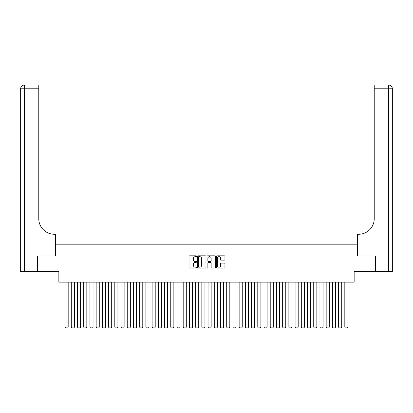 <?xml version="1.0" encoding="UTF-8"?>
<svg xmlns="http://www.w3.org/2000/svg" width="413" height="413" viewBox="0 0 413 413"><rect width="100%" height="100%" fill="white"/><g stroke="black" fill="none" stroke-linecap="round" stroke-linejoin="round"><path stroke-width="0.62" d="M196.552 256.246A0.428 0.428 0 0 0 196.129 255.823L189.644 255.823A0.609 0.609 0 0 0 189.03 256.432L189.03 267.412A0.609 0.609 0 0 0 189.644 268.027L196.129 268.027A0.428 0.428 0 0 0 196.552 267.598A0.428 0.428 0 0 0 196.129 267.17L195.287 267.17A1.951 1.951 0 0 1 193.336 265.218L193.336 264.305A1.951 1.951 0 0 1 195.287 262.348L196.129 262.348A0.428 0.428 0 0 0 196.552 261.925A0.428 0.428 0 0 0 196.129 261.496L195.287 261.496A1.951 1.951 0 0 1 193.336 259.545L193.336 258.626A1.951 1.951 0 0 1 195.287 256.674L196.129 256.674A0.428 0.428 0 0 0 196.552 256.246M224.331 260.123A0.609 0.609 0 0 0 224.946 259.514L224.946 256.432A0.609 0.609 0 0 0 224.331 255.823L217.135 255.823A0.609 0.609 0 0 0 216.52 256.432L216.52 267.412A0.609 0.609 0 0 0 217.135 268.027L224.331 268.027A0.609 0.609 0 0 0 224.946 267.412L224.946 263.69A0.609 0.609 0 0 0 224.331 263.081L221.254 263.081A0.609 0.609 0 0 0 220.64 263.69L220.64 265.538A1.631 1.631 0 0 1 219.009 267.17A1.631 1.631 0 0 1 217.377 265.538L217.377 258.306A1.631 1.631 0 0 1 219.009 256.674A1.631 1.631 0 0 1 220.64 258.306L220.64 259.514A0.609 0.609 0 0 0 221.254 260.123L224.331 260.123M351.04 282.125L354.147 282.125L354.147 271.558L375.443 271.558L375.443 256.019L357.565 256.019L357.565 244.826L55.435 244.826L55.435 256.019L37.557 256.019L37.557 271.558L58.852 271.558L58.852 282.125L351.04 282.125L351.04 279.018L61.96 279.018L61.96 282.125M205.968 256.432A0.609 0.609 0 0 0 205.354 255.823L198.157 255.823A0.609 0.609 0 0 0 197.543 256.432L197.543 267.412A0.609 0.609 0 0 0 198.157 268.027L205.354 268.027A0.609 0.609 0 0 0 205.968 267.412L205.968 256.432M207.646 255.823L214.843 255.823A0.609 0.609 0 0 1 215.457 256.432L215.457 267.412A0.609 0.609 0 0 1 214.843 268.027L211.761 268.027A0.609 0.609 0 0 1 211.151 267.412L211.151 262.962A0.609 0.609 0 0 0 210.542 262.348L208.498 262.348A0.609 0.609 0 0 0 207.889 262.962L207.889 267.598A0.428 0.428 0 0 1 207.46 268.027A0.428 0.428 0 0 1 207.032 267.598L207.032 256.432A0.609 0.609 0 0 1 207.646 255.823M198.829 256.674A0.428 0.428 0 0 0 198.4 257.103L198.4 266.741A0.428 0.428 0 0 0 198.829 267.17L199.711 267.17A1.951 1.951 0 0 0 201.663 265.218L201.663 258.626A1.951 1.951 0 0 0 199.711 256.674L198.829 256.674M211.151 258.337A1.631 1.631 0 0 0 209.52 256.705A1.631 1.631 0 0 0 207.889 258.337L207.889 260.887A0.609 0.609 0 0 0 208.498 261.496L210.542 261.496A0.609 0.609 0 0 0 211.151 260.887L211.151 258.337M68.176 282.125L68.176 327.137L65.068 327.137L65.068 282.125M68.176 327.137L67.711 327.943L65.533 327.943L65.068 327.137M37.371 256.019L55.373 256.019L55.373 234.259L54.315 234.259A15.544 15.544 0 0 1 38.77 218.714L38.77 88.785L24.382 88.785L24.382 271.558L37.371 271.558L37.371 256.019M24.382 271.558L20.65 271.558L20.65 88.785A3.732 3.732 0 0 1 24.382 85.057L38.77 85.057L38.77 88.785M20.65 234.259L20.65 88.785L24.382 88.785L24.382 85.057M54.315 234.259A15.544 15.544 0 0 1 38.77 218.714M375.629 256.019L357.627 256.019L357.627 234.259L358.685 234.259A15.544 15.544 0 0 0 374.23 218.714L374.23 85.057L388.618 85.057A3.732 3.732 0 0 1 392.35 88.785L392.35 271.558L375.629 271.558L375.629 256.019M358.685 234.259A15.544 15.544 0 0 0 374.23 218.714M392.35 88.785A3.732 3.732 0 0 0 388.618 85.057A3.732 3.732 0 0 1 392.35 88.785L374.23 88.785M74.392 282.125L74.392 327.137L71.284 327.137L71.284 282.125M74.392 327.137L73.927 327.943L71.754 327.943L71.284 327.137M80.612 282.125L80.612 327.137L77.505 327.137L77.505 282.125M80.612 327.137L80.143 327.943L77.969 327.943L77.505 327.137M86.828 282.125L86.828 327.137L83.72 327.137L83.72 282.125M86.828 327.137L86.363 327.943L84.185 327.943L83.72 327.137M93.044 282.125L93.044 327.137L89.936 327.137L89.936 282.125M93.044 327.137L92.579 327.943L90.401 327.943L89.936 327.137M99.259 282.125L99.259 327.137L96.152 327.137L96.152 282.125M99.259 327.137L98.795 327.943L96.621 327.943L96.152 327.137M105.48 282.125L105.48 327.137L102.367 327.137L102.367 282.125M105.48 327.137L105.01 327.943L102.837 327.943L102.367 327.137M111.696 282.125L111.696 327.137L108.588 327.137L108.588 282.125M111.696 327.137L111.226 327.943L109.053 327.943L108.588 327.137M117.912 282.125L117.912 327.137L114.804 327.137L114.804 282.125M117.912 327.137L117.447 327.943L115.268 327.943L114.804 327.137M124.127 282.125L124.127 327.137L121.019 327.137L121.019 282.125M124.127 327.137L123.663 327.943L121.484 327.943L121.019 327.137M130.343 282.125L130.343 327.137L127.235 327.137L127.235 282.125M130.343 327.137L129.878 327.943L127.705 327.943L127.235 327.137M136.564 282.125L136.564 327.137L133.451 327.137L133.451 282.125M136.564 327.137L136.094 327.943L133.92 327.943L133.451 327.137M142.779 282.125L142.779 327.137L139.671 327.137L139.671 282.125M142.779 327.137L142.309 327.943L140.136 327.943L139.671 327.137M148.995 282.125L148.995 327.137L145.887 327.137L145.887 282.125M148.995 327.137L148.53 327.943L146.352 327.943L145.887 327.137M155.211 282.125L155.211 327.137L152.103 327.137L152.103 282.125M155.211 327.137L154.746 327.943L152.567 327.943L152.103 327.137M161.426 282.125L161.426 327.137L158.318 327.137L158.318 282.125M161.426 327.137L160.962 327.943L158.788 327.943L158.318 327.137M167.647 282.125L167.647 327.137L164.539 327.137L164.539 282.125M167.647 327.137L167.177 327.943L165.004 327.943L164.539 327.137M173.863 282.125L173.863 327.137L170.755 327.137L170.755 282.125M173.863 327.137L173.398 327.943L171.219 327.943L170.755 327.137M180.078 282.125L180.078 327.137L176.971 327.137L176.971 282.125M180.078 327.137L179.614 327.943L177.435 327.943L176.971 327.137M186.294 282.125L186.294 327.137L183.186 327.137L183.186 282.125M186.294 327.137L185.829 327.943L183.656 327.943L183.186 327.137M192.515 282.125L192.515 327.137L189.402 327.137L189.402 282.125M192.515 327.137L192.045 327.943L189.872 327.943L189.402 327.137M198.73 282.125L198.73 327.137L195.623 327.137L195.623 282.125M198.73 327.137L198.261 327.943L196.087 327.943L195.623 327.137M204.946 282.125L204.946 327.137L201.838 327.137L201.838 282.125M204.946 327.137L204.481 327.943L202.303 327.943L201.838 327.137M211.162 282.125L211.162 327.137L208.054 327.137L208.054 282.125M211.162 327.137L210.697 327.943L208.519 327.943L208.054 327.137M217.377 282.125L217.377 327.137L214.27 327.137L214.27 282.125M217.377 327.137L216.913 327.943L214.739 327.943L214.27 327.137M223.598 282.125L223.598 327.137L220.485 327.137L220.485 282.125M223.598 327.137L223.128 327.943L220.955 327.943L220.485 327.137M229.814 282.125L229.814 327.137L226.706 327.137L226.706 282.125M229.814 327.137L229.344 327.943L227.171 327.943L226.706 327.137M236.029 282.125L236.029 327.137L232.922 327.137L232.922 282.125M236.029 327.137L235.565 327.943L233.386 327.943L232.922 327.137M242.245 282.125L242.245 327.137L239.137 327.137L239.137 282.125M242.245 327.137L241.781 327.943L239.602 327.943L239.137 327.137M248.461 282.125L248.461 327.137L245.353 327.137L245.353 282.125M248.461 327.137L247.996 327.943L245.823 327.943L245.353 327.137M254.682 282.125L254.682 327.137L251.574 327.137L251.574 282.125M254.682 327.137L254.212 327.943L252.038 327.943L251.574 327.137M260.897 282.125L260.897 327.137L257.789 327.137L257.789 282.125M260.897 327.137L260.433 327.943L258.254 327.943L257.789 327.137M267.113 282.125L267.113 327.137L264.005 327.137L264.005 282.125M267.113 327.137L266.648 327.943L264.47 327.943L264.005 327.137M273.329 282.125L273.329 327.137L270.221 327.137L270.221 282.125M273.329 327.137L272.864 327.943L270.691 327.943L270.221 327.137M279.549 282.125L279.549 327.137L276.436 327.137L276.436 282.125M279.549 327.137L279.08 327.943L276.906 327.943L276.436 327.137M285.765 282.125L285.765 327.137L282.657 327.137L282.657 282.125M285.765 327.137L285.295 327.943L283.122 327.943L282.657 327.137M291.981 282.125L291.981 327.137L288.873 327.137L288.873 282.125M291.981 327.137L291.516 327.943L289.337 327.943L288.873 327.137M298.196 282.125L298.196 327.137L295.089 327.137L295.089 282.125M298.196 327.137L297.732 327.943L295.553 327.943L295.089 327.137M304.412 282.125L304.412 327.137L301.304 327.137L301.304 282.125M304.412 327.137L303.947 327.943L301.774 327.943L301.304 327.137M310.633 282.125L310.633 327.137L307.52 327.137L307.52 282.125M310.633 327.137L310.163 327.943L307.99 327.943L307.52 327.137M316.848 282.125L316.848 327.137L313.741 327.137L313.741 282.125M316.848 327.137L316.379 327.943L314.205 327.943L313.741 327.137M323.064 282.125L323.064 327.137L319.956 327.137L319.956 282.125M323.064 327.137L322.599 327.943L320.421 327.943L319.956 327.137M329.28 282.125L329.28 327.137L326.172 327.137L326.172 282.125M329.28 327.137L328.815 327.943L326.637 327.943L326.172 327.137M335.495 282.125L335.495 327.137L332.388 327.137L332.388 282.125M335.495 327.137L335.031 327.943L332.857 327.943L332.388 327.137M341.716 282.125L341.716 327.137L338.608 327.137L338.608 282.125M341.716 327.137L341.246 327.943L339.073 327.943L338.608 327.137M347.932 282.125L347.932 327.137L344.824 327.137L344.824 282.125M347.932 327.137L347.467 327.943L345.289 327.943L344.824 327.137M388.618 271.558L388.618 85.057"/></g></svg>
